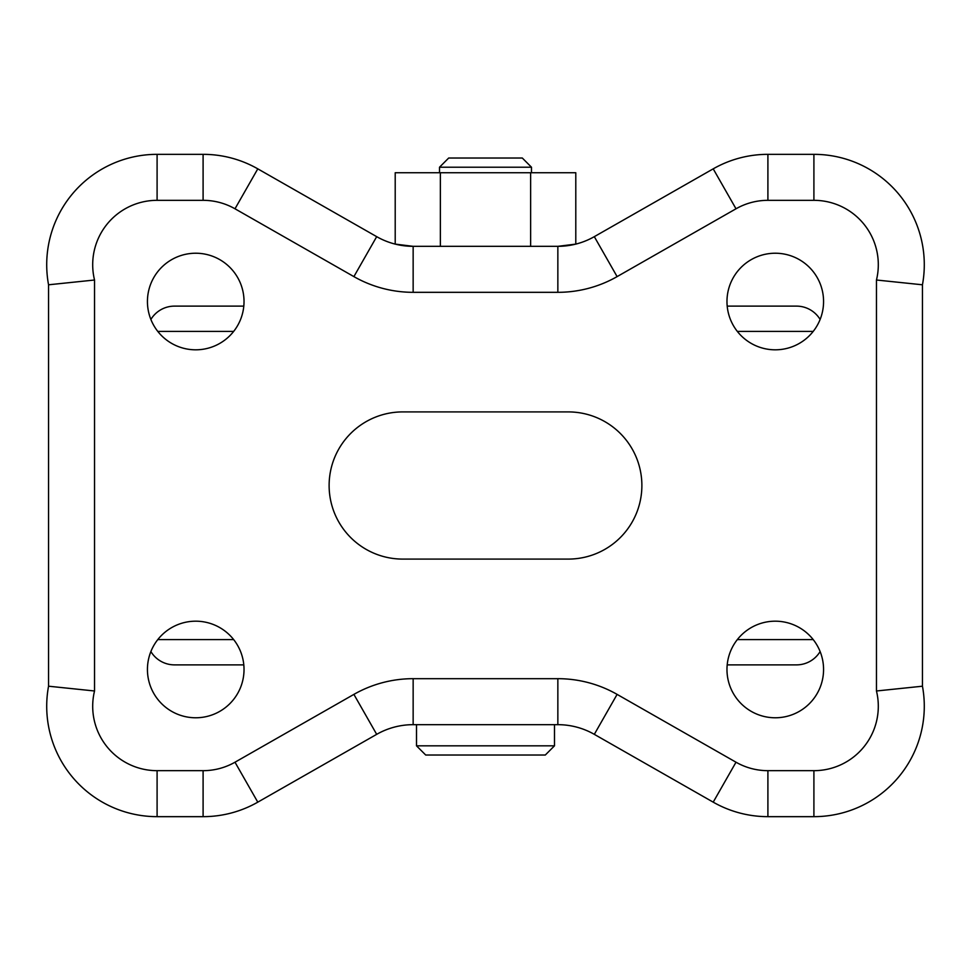 <?xml version="1.0" encoding="UTF-8"?>
<svg xmlns="http://www.w3.org/2000/svg" width="971" height="971" viewBox="0 0 971 971"><rect width="100%" height="100%" fill="white"/><g stroke="black" fill="none" stroke-linecap="round" stroke-linejoin="round"><path stroke-width="1.46" d="M439.511 167.218L448.699 158.018L522.301 158.018L531.489 167.218L439.511 167.218L439.511 172.741M531.489 167.218L531.489 172.741M876.461 690.988L876.461 280.012A64.389 64.389 0 0 0 813.904 200.329L767.903 200.329A64.389 64.389 0 0 0 736.006 208.789L617.107 276.614A119.591 119.591 0 0 1 557.852 292.32L413.148 292.32A119.591 119.591 0 0 1 353.893 276.614L234.994 208.789A64.389 64.389 0 0 0 203.097 200.329L157.096 200.329L157.096 154.34A110.391 110.391 0 0 0 48.55 284.794A110.391 110.391 0 0 1 157.096 154.34L203.097 154.34A110.391 110.391 0 0 1 257.788 168.845L376.687 236.657A73.59 73.59 0 0 0 413.148 246.331L395.209 244.109L395.209 172.741L575.791 172.741L575.791 244.109L557.852 246.331A73.59 73.59 0 0 0 594.313 236.657L713.212 168.845A110.391 110.391 0 0 1 767.903 154.34L813.904 154.34A110.391 110.391 0 0 1 922.45 284.794L922.45 686.206A110.391 110.391 0 0 1 813.904 816.66L767.903 816.66A110.391 110.391 0 0 1 713.212 802.155L594.313 734.343A73.59 73.59 0 0 0 557.852 724.669L413.148 724.669A73.59 73.59 0 0 0 376.687 734.343L257.788 802.155A110.391 110.391 0 0 1 203.097 816.66L157.096 816.66A110.391 110.391 0 0 1 48.55 686.206L48.55 284.794L94.539 280.012L94.539 690.988A64.389 64.389 0 0 0 157.096 770.671L203.097 770.671A64.389 64.389 0 0 0 234.994 762.211L353.893 694.386A119.591 119.591 0 0 1 413.148 678.68L557.852 678.68A119.591 119.591 0 0 1 617.107 694.386L736.006 762.211A64.389 64.389 0 0 0 767.903 770.671L813.904 770.671A64.389 64.389 0 0 0 876.461 690.988L922.45 686.206A110.391 110.391 0 0 1 813.904 816.66L813.904 770.671M440.361 172.741L440.361 246.331L557.852 246.331A73.59 73.59 0 0 0 594.313 236.657L617.107 276.614M530.639 172.741L530.639 246.331M353.893 276.614L376.687 236.657A73.59 73.59 0 0 0 413.148 246.331L557.852 246.331L557.852 292.32M416.51 724.669L554.49 724.669L554.49 745.825L416.51 745.825L416.51 724.669M554.49 745.825L545.289 755.025L425.711 755.025L416.51 745.825M402.71 411.91A73.59 73.59 0 0 0 329.12 485.5A73.59 73.59 0 0 0 402.71 559.09L568.29 559.09A73.59 73.59 0 0 0 641.88 485.5A73.59 73.59 0 0 0 568.29 411.91L402.71 411.91M195.729 717.775A48.295 48.295 0 0 0 244.024 669.48A48.295 48.295 0 0 0 195.729 621.185A48.295 48.295 0 0 0 147.434 669.48A48.295 48.295 0 0 0 195.729 717.775M775.271 717.775A48.295 48.295 0 0 0 823.566 669.48A48.295 48.295 0 0 0 775.271 621.185A48.295 48.295 0 0 0 726.976 669.48A48.295 48.295 0 0 0 775.271 717.775M775.271 349.815A48.295 48.295 0 0 0 823.566 301.52A48.295 48.295 0 0 0 775.271 253.225A48.295 48.295 0 0 0 726.976 301.52A48.295 48.295 0 0 0 775.271 349.815M195.729 349.815A48.295 48.295 0 0 0 244.024 301.52A48.295 48.295 0 0 0 195.729 253.225A48.295 48.295 0 0 0 147.434 301.52A48.295 48.295 0 0 0 195.729 349.815M876.461 280.012L922.45 284.794A110.391 110.391 0 0 0 813.904 154.34L813.904 200.329M157.096 770.671L157.096 816.66A110.391 110.391 0 0 1 48.55 686.206L94.539 690.988M820.119 319.447A27.601 27.601 0 0 0 796.499 306.12L727.194 306.12M243.806 306.12L174.501 306.12A27.601 27.601 0 0 0 150.881 319.447M150.881 651.553A27.601 27.601 0 0 0 174.501 664.88L243.806 664.88M820.119 651.553A27.601 27.601 0 0 1 796.499 664.88L727.194 664.88M736.006 208.789L713.212 168.845A110.391 110.391 0 0 1 767.903 154.34L767.903 200.329M767.903 770.671L767.903 816.66A110.391 110.391 0 0 1 713.212 802.155L736.006 762.211M617.107 694.386L594.313 734.343A73.59 73.59 0 0 0 557.852 724.669L557.852 678.68M413.148 678.68L413.148 724.669A73.59 73.59 0 0 0 376.687 734.343L353.893 694.386M234.994 762.211L257.788 802.155A110.391 110.391 0 0 1 203.097 816.66L203.097 770.671M203.097 200.329L203.097 154.34A110.391 110.391 0 0 1 257.788 168.845L234.994 208.789M157.096 200.329A64.389 64.389 0 0 0 94.539 280.012M413.148 292.32L413.148 246.331M813.2 331.402L737.329 331.402M233.671 331.402L157.8 331.402M813.2 639.598L737.329 639.598M233.671 639.598L157.8 639.598"/></g></svg>
